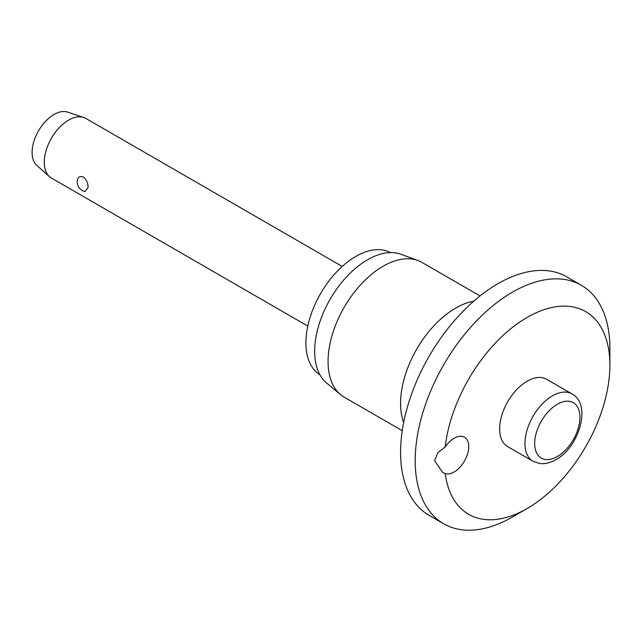 <?xml version="1.0" encoding="UTF-8"?>
<svg xmlns="http://www.w3.org/2000/svg" width="642" height="642" viewBox="0 0 642 642"><rect width="100%" height="100%" fill="white"/><g stroke="black" fill="none" stroke-linecap="round" stroke-linejoin="round"><path stroke-width="0.96" d="M434.658 460.739L437.7 452.795L445.211 446.92A20.648 11.925 -60 0 1 464.455 437.234A20.648 11.925 -60 0 1 468.732 446.688A20.648 11.925 -60 0 1 460.571 466.533A20.648 11.925 -60 0 1 445.211 473.619L442.579 472.295L434.658 460.739M445.211 473.619A117.029 67.57 120 0 0 527.146 508.512L512.549 516.946A137.677 79.488 120 0 1 443.702 523.768A137.677 79.488 120 0 1 415.189 460.739A137.677 79.488 120 0 1 475.289 322.18A137.677 79.488 120 0 1 581.387 285.297A137.677 79.488 120 0 1 609.9 348.325L609.9 365.186A117.029 67.57 120 0 0 532.94 314.299A117.029 67.57 120 0 0 445.211 446.92M581.387 285.297L566.782 276.863A137.677 79.488 120 0 0 460.683 313.753A137.677 79.488 120 0 0 400.584 452.305A137.677 79.488 120 0 0 429.105 515.333L443.702 523.768M480.039 295.938L421.954 262.409A77.786 44.916 120 0 0 417.902 260.508A77.786 44.916 120 0 0 359.512 285.979A77.786 44.916 120 0 0 328.062 361.534A77.786 44.916 120 0 0 340.493 394.581A77.786 44.916 120 0 0 344.168 397.141L402.245 430.678M417.902 260.508L400.937 254.272A74.697 43.126 120 0 0 344.874 278.724A74.697 43.126 120 0 0 314.668 351.278A74.697 43.126 120 0 0 326.618 383.009L340.493 394.581M390.505 252.603A70.564 40.743 120 0 0 336.336 272.232A70.564 40.743 120 0 0 305.905 342.844A70.564 40.743 120 0 0 319.949 374.808M533.012 461.261L507.702 446.647A38.897 22.454 -60 0 1 499.645 428.84A38.897 22.454 -60 0 1 516.625 389.702A38.897 22.454 -60 0 1 546.599 379.278L571.91 393.891A38.897 22.454 120 0 0 552.457 395.817A38.897 22.454 120 0 0 524.955 443.453A38.897 22.454 120 0 0 533.012 461.261L539.818 463.524C545.074 464.118 550.435 462.834 555.9 459.672C579.373 447.105 591.94 404.059 571.91 393.891M342.218 266.446L85.819 118.417A34.419 19.87 120 0 0 83.669 117.454A34.419 19.87 120 0 0 57.981 129.074A34.419 19.87 120 0 0 44.266 162.282A34.419 19.87 120 0 0 49.49 176.654A34.419 19.87 120 0 0 51.4 178.035L307.791 326.064M88.082 187.568L84.929 191.621A10.328 10.328 0 0 1 77.225 180.651L77.192 181.285C77.642 177.16 79.704 175.739 83.396 177.015C86.542 179.688 88.098 183.203 88.082 187.568M83.669 117.454L67.562 112.101A30.977 17.888 120 0 0 44.442 122.558A30.977 17.888 120 0 0 32.1 152.443A30.977 17.888 120 0 0 36.795 165.379L49.49 176.654M527.146 508.512A117.029 67.57 120 0 0 609.9 365.186M473.7 301.218A77.786 44.916 120 0 0 400.584 403.409A77.786 44.916 120 0 0 403.657 422.548M534.69 443.453A32.012 18.482 120 0 0 557.328 456.526A32.012 18.482 120 0 0 579.967 417.316A32.012 18.482 120 0 0 557.328 404.251A32.012 18.482 120 0 0 534.69 443.453"/></g></svg>
